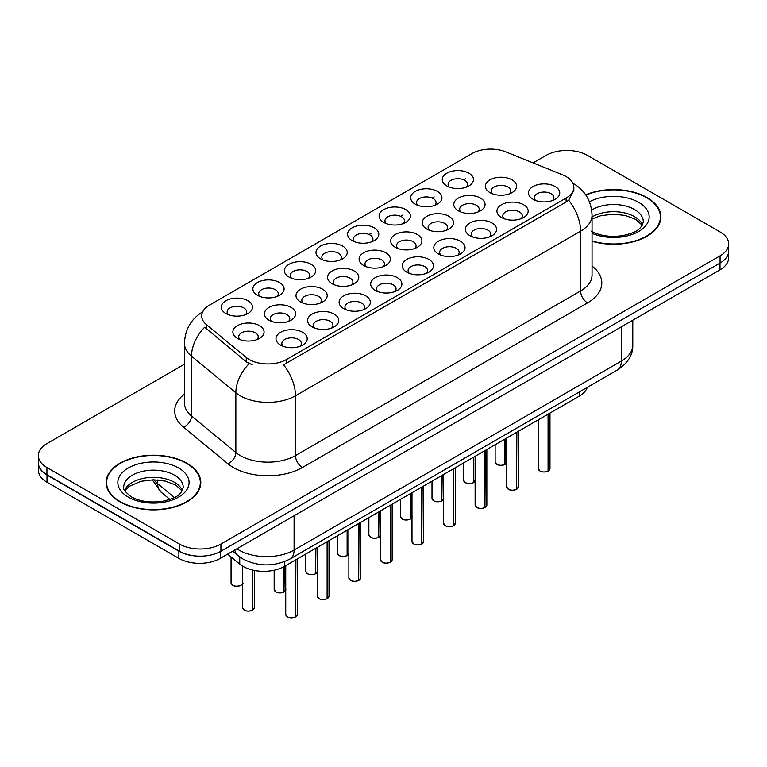 <?xml version="1.0" encoding="UTF-8"?>
<svg xmlns="http://www.w3.org/2000/svg" width="767" height="767" viewBox="0 0 767 767"><rect width="100%" height="100%" fill="white"/><g stroke="black" fill="none" stroke-linecap="round" stroke-linejoin="round"><path stroke-width="1.15" d="M446.825 185.94L446.825 185.94A15.618 9.022 180 0 1 446.825 173.189A15.618 9.022 180 0 1 468.915 173.189A15.618 9.022 180 0 1 468.915 185.94A15.618 9.022 180 0 1 446.825 185.94M466.355 187.138A9.76 5.637 0 0 0 467.63 184.348A9.76 5.637 0 0 0 464.773 180.36A9.76 5.637 0 0 0 454.131 179.142A9.76 5.637 0 0 0 448.11 184.348A9.76 5.637 0 0 0 449.385 187.138M352.13 240.608L352.13 240.608A15.618 9.022 180 0 1 352.13 227.857A15.618 9.022 180 0 1 374.219 227.857A15.618 9.022 180 0 1 374.219 240.608A15.618 9.022 180 0 1 352.13 240.608M371.659 241.806A9.76 5.637 0 0 0 372.935 239.016A9.76 5.637 0 0 0 370.077 235.028A9.76 5.637 0 0 0 359.435 233.81A9.76 5.637 0 0 0 353.414 239.016A9.76 5.637 0 0 0 354.69 241.806M320.568 258.834A15.618 9.022 180 0 1 320.558 258.834A15.618 9.022 180 0 1 320.568 246.082A15.618 9.022 180 0 1 342.657 246.082A15.618 9.022 180 0 1 342.657 258.834A15.618 9.022 180 0 1 320.568 258.834M340.097 260.032A9.76 5.637 0 0 0 341.373 257.242A9.76 5.637 0 0 0 338.515 253.254A9.76 5.637 0 0 0 327.873 252.036A9.76 5.637 0 0 0 321.843 257.242A9.76 5.637 0 0 0 323.128 260.032M288.996 277.06L288.996 277.06A15.618 9.022 180 0 1 288.996 264.308A15.618 9.022 180 0 1 311.095 264.308A15.618 9.022 180 0 1 311.095 277.06A15.618 9.022 180 0 1 288.996 277.06M308.526 278.258A9.76 5.637 0 0 0 309.81 275.468A9.76 5.637 0 0 0 306.944 271.48A9.76 5.637 0 0 0 296.311 270.262A9.76 5.637 0 0 0 290.281 275.468A9.76 5.637 0 0 0 291.556 278.258M383.692 222.392L383.692 222.392A15.618 9.022 180 0 1 383.692 209.631A15.618 9.022 180 0 1 405.791 209.631A15.618 9.022 180 0 1 405.791 222.392A15.618 9.022 180 0 1 383.692 222.392M403.221 223.581A9.76 5.637 0 0 0 404.506 220.791A9.76 5.637 0 0 0 401.64 216.812A9.76 5.637 0 0 0 391.007 215.585A9.76 5.637 0 0 0 384.976 220.791A9.76 5.637 0 0 0 386.252 223.581M415.254 204.166L415.254 204.166A15.618 9.022 180 0 1 415.254 191.405A15.618 9.022 180 0 1 437.353 191.405A15.618 9.022 180 0 1 437.353 204.166A15.618 9.022 180 0 1 415.254 204.166M434.793 205.364A9.76 5.637 0 0 0 436.068 202.574A9.76 5.637 0 0 0 433.211 198.586A9.76 5.637 0 0 0 422.569 197.359A9.76 5.637 0 0 0 416.539 202.574A9.76 5.637 0 0 0 417.823 205.364M257.434 295.285L257.434 295.285A15.618 9.022 180 0 1 257.434 282.534A15.618 9.022 180 0 1 279.524 282.534A15.618 9.022 180 0 1 279.524 295.285A15.618 9.022 180 0 1 257.434 295.285M276.964 296.484A9.76 5.637 0 0 0 278.239 293.694A9.76 5.637 0 0 0 275.382 289.705A9.76 5.637 0 0 0 264.74 288.478A9.76 5.637 0 0 0 258.719 293.694A9.76 5.637 0 0 0 259.994 296.484M225.872 313.511L225.872 313.511A15.618 9.022 180 0 1 225.872 300.75A15.618 9.022 180 0 1 247.962 300.75A15.618 9.022 180 0 1 247.962 313.511A15.618 9.022 180 0 1 225.872 313.511M245.402 314.7A9.76 5.637 0 0 0 246.677 311.91A9.76 5.637 0 0 0 243.82 307.931A9.76 5.637 0 0 0 233.178 306.704A9.76 5.637 0 0 0 227.147 311.91A9.76 5.637 0 0 0 228.432 314.7M489.95 192.613L489.95 192.613A15.618 9.022 180 0 1 489.95 179.862A15.618 9.022 180 0 1 512.04 179.862A15.618 9.022 180 0 1 512.04 192.613A15.618 9.022 180 0 1 489.95 192.613M509.48 193.811A9.76 5.637 0 0 0 510.755 191.021A9.76 5.637 0 0 0 507.898 187.033A9.76 5.637 0 0 0 497.256 185.815A9.76 5.637 0 0 0 491.225 191.021A9.76 5.637 0 0 0 492.51 193.811M458.378 210.839L458.378 210.839A15.618 9.022 180 0 1 458.378 198.078A15.618 9.022 180 0 1 480.478 198.078A15.618 9.022 180 0 1 480.478 210.839A15.618 9.022 180 0 1 458.378 210.839M477.908 212.037A9.76 5.637 0 0 0 479.193 209.247A9.76 5.637 0 0 0 476.336 205.259A9.76 5.637 0 0 0 465.694 204.032A9.76 5.637 0 0 0 459.663 209.247A9.76 5.637 0 0 0 460.948 212.037M363.683 265.507L363.683 265.507A15.618 9.022 180 0 1 363.683 252.755A15.618 9.022 180 0 1 385.782 252.755A15.618 9.022 180 0 1 385.782 265.507A15.618 9.022 180 0 1 363.683 265.507M383.212 266.705A9.76 5.637 0 0 0 384.497 263.915A9.76 5.637 0 0 0 381.64 259.927A9.76 5.637 0 0 0 370.998 258.709A9.76 5.637 0 0 0 364.967 263.915A9.76 5.637 0 0 0 366.252 266.705M426.816 229.065L426.816 229.065A15.618 9.022 180 0 1 426.816 216.304A15.618 9.022 180 0 1 448.906 216.304A15.618 9.022 180 0 1 448.906 229.065A15.618 9.022 180 0 1 426.816 229.065M446.346 230.253A9.76 5.637 0 0 0 447.621 227.463A9.76 5.637 0 0 0 444.764 223.485A9.76 5.637 0 0 0 434.122 222.257A9.76 5.637 0 0 0 428.101 227.463A9.76 5.637 0 0 0 429.376 230.253M395.254 247.281L395.254 247.281A15.618 9.022 180 0 1 395.254 234.529A15.618 9.022 180 0 1 417.344 234.529A15.618 9.022 180 0 1 417.344 247.281A15.618 9.022 180 0 1 395.254 247.281M414.784 248.479A9.76 5.637 0 0 0 416.059 245.689A9.76 5.637 0 0 0 413.202 241.701A9.76 5.637 0 0 0 402.56 240.483A9.76 5.637 0 0 0 396.529 245.689A9.76 5.637 0 0 0 397.814 248.479M268.987 320.184L268.987 320.184A15.618 9.022 180 0 1 268.987 307.423A15.618 9.022 180 0 1 291.086 307.423A15.618 9.022 180 0 1 291.086 320.184A15.618 9.022 180 0 1 268.987 320.184M288.517 321.373A9.76 5.637 0 0 0 289.801 318.583A9.76 5.637 0 0 0 286.944 314.604A9.76 5.637 0 0 0 276.302 313.377A9.76 5.637 0 0 0 270.272 318.583A9.76 5.637 0 0 0 271.556 321.373M300.559 301.958L300.559 301.958A15.618 9.022 180 0 1 300.559 289.197A15.618 9.022 180 0 1 322.648 289.197A15.618 9.022 180 0 1 322.648 301.958A15.618 9.022 180 0 1 300.559 301.958M320.088 303.157A9.76 5.637 0 0 0 321.363 300.367A9.76 5.637 0 0 0 318.506 296.378A9.76 5.637 0 0 0 307.864 295.151A9.76 5.637 0 0 0 301.834 300.367A9.76 5.637 0 0 0 303.118 303.157M332.121 283.732L332.121 283.732A15.618 9.022 180 0 1 332.121 270.981A15.618 9.022 180 0 1 354.21 270.981A15.618 9.022 180 0 1 354.21 283.732A15.618 9.022 180 0 1 332.121 283.732M351.65 284.931A9.76 5.637 0 0 0 352.935 282.141A9.76 5.637 0 0 0 350.068 278.153A9.76 5.637 0 0 0 339.426 276.935A9.76 5.637 0 0 0 333.405 282.141A9.76 5.637 0 0 0 334.68 284.931M237.425 338.4L237.425 338.4A15.618 9.022 180 0 1 237.425 325.649A15.618 9.022 180 0 1 259.514 325.649A15.618 9.022 180 0 1 259.514 338.4A15.618 9.022 180 0 1 237.425 338.4M256.955 339.599A9.76 5.637 0 0 0 258.239 336.809A9.76 5.637 0 0 0 255.373 332.82A9.76 5.637 0 0 0 244.731 331.603A9.76 5.637 0 0 0 238.71 336.809A9.76 5.637 0 0 0 239.985 339.599M312.111 326.857L312.111 326.857A15.618 9.022 180 0 1 312.111 314.096A15.618 9.022 180 0 1 334.201 314.096A15.618 9.022 180 0 1 334.201 326.857A15.618 9.022 180 0 1 312.111 326.857M331.641 328.046A9.76 5.637 0 0 0 332.926 325.256A9.76 5.637 0 0 0 330.059 321.277A9.76 5.637 0 0 0 319.427 320.05A9.76 5.637 0 0 0 313.396 325.256A9.76 5.637 0 0 0 314.671 328.046M343.674 308.631L343.674 308.631A15.618 9.022 180 0 1 343.674 295.87A15.618 9.022 180 0 1 365.773 295.87A15.618 9.022 180 0 1 365.773 308.631A15.618 9.022 180 0 1 343.674 308.631M363.203 309.83A9.76 5.637 0 0 0 364.488 307.04A9.76 5.637 0 0 0 361.631 303.051A9.76 5.637 0 0 0 350.989 301.824A9.76 5.637 0 0 0 344.958 307.04A9.76 5.637 0 0 0 346.243 309.83M375.245 290.405L375.245 290.405A15.618 9.022 180 0 1 375.245 277.654A15.618 9.022 180 0 1 397.335 277.654A15.618 9.022 180 0 1 397.335 290.405A15.618 9.022 180 0 1 375.245 290.405M394.775 291.604A9.76 5.637 0 0 0 396.05 288.814A9.76 5.637 0 0 0 393.193 284.825A9.76 5.637 0 0 0 382.551 283.608A9.76 5.637 0 0 0 376.53 288.814A9.76 5.637 0 0 0 377.805 291.604M406.807 272.18L406.807 272.18A15.618 9.022 180 0 1 406.807 259.428A15.618 9.022 180 0 1 428.897 259.428A15.618 9.022 180 0 1 428.897 272.18A15.618 9.022 180 0 1 406.807 272.18M426.337 273.378A9.76 5.637 0 0 0 427.622 270.588A9.76 5.637 0 0 0 424.755 266.6A9.76 5.637 0 0 0 414.122 265.382A9.76 5.637 0 0 0 408.092 270.588A9.76 5.637 0 0 0 409.367 273.378M438.369 253.954L438.369 253.954A15.618 9.022 180 0 1 438.369 241.202A15.618 9.022 180 0 1 460.468 241.202A15.618 9.022 180 0 1 460.468 253.954A15.618 9.022 180 0 1 438.369 253.954M457.899 255.152A9.76 5.637 0 0 0 459.184 252.362A9.76 5.637 0 0 0 456.327 248.374A9.76 5.637 0 0 0 445.685 247.156A9.76 5.637 0 0 0 439.654 252.362A9.76 5.637 0 0 0 440.939 255.152M469.941 235.737L469.941 235.737A15.618 9.022 180 0 1 469.941 222.976A15.618 9.022 180 0 1 492.031 222.976A15.618 9.022 180 0 1 492.031 235.737A15.618 9.022 180 0 1 469.941 235.737M489.471 236.926A9.76 5.637 0 0 0 490.746 234.136A9.76 5.637 0 0 0 487.889 230.158A9.76 5.637 0 0 0 477.247 228.93A9.76 5.637 0 0 0 471.226 234.136A9.76 5.637 0 0 0 472.501 236.926M501.503 217.512L501.503 217.512A15.618 9.022 180 0 1 501.503 204.751A15.618 9.022 180 0 1 523.593 204.751A15.618 9.022 180 0 1 523.593 217.512A15.618 9.022 180 0 1 501.503 217.512M521.033 218.71A9.76 5.637 0 0 0 522.317 215.92A9.76 5.637 0 0 0 519.451 211.932A9.76 5.637 0 0 0 508.818 210.704A9.76 5.637 0 0 0 502.788 215.92A9.76 5.637 0 0 0 504.063 218.71M533.065 199.286L533.065 199.286A15.618 9.022 180 0 1 533.065 186.534A15.618 9.022 180 0 1 555.164 186.534A15.618 9.022 180 0 1 555.164 199.286A15.618 9.022 180 0 1 533.065 199.286M552.595 200.484A9.76 5.637 0 0 0 553.879 197.694A9.76 5.637 0 0 0 551.022 193.706A9.76 5.637 0 0 0 540.38 192.488A9.76 5.637 0 0 0 534.35 197.694A9.76 5.637 0 0 0 535.634 200.484M280.549 345.073L280.549 345.073A15.618 9.022 180 0 1 280.549 332.322A15.618 9.022 180 0 1 302.639 332.322A15.618 9.022 180 0 1 302.639 345.073A15.618 9.022 180 0 1 280.549 345.073M300.079 346.272A9.76 5.637 0 0 0 301.354 343.482A9.76 5.637 0 0 0 298.497 339.493A9.76 5.637 0 0 0 287.855 338.276A9.76 5.637 0 0 0 281.834 343.482A9.76 5.637 0 0 0 283.109 346.272M562.594 174.838A26.366 15.215 180 0 1 566.113 176.544A26.366 15.215 180 0 1 573.831 187.301A26.366 15.215 180 0 1 566.113 198.068L286.503 359.502A26.366 15.215 180 0 1 246.265 357.47L206.457 324.642A26.366 15.215 180 0 1 201.692 315.918A26.366 15.215 180 0 1 209.41 305.151L471.983 153.563A26.366 15.215 180 0 1 505.741 151.856L562.594 174.838M587.282 387.364A29.29 16.912 180 0 1 579.219 396.184L284.442 566.372A29.29 16.912 180 0 1 239.735 564.109L227.626 554.129M592.047 241.279A47.353 27.344 0 0 0 660.895 216.917A47.353 27.344 0 0 0 647.022 197.589A47.353 27.344 0 0 0 585.691 194.808M186.947 463.22A47.353 27.344 0 0 0 135.337 457.285A47.353 27.344 0 0 0 106.105 482.548A47.353 27.344 0 0 0 119.978 501.877A47.353 27.344 0 0 0 171.578 507.802A47.353 27.344 0 0 0 200.81 482.548A47.353 27.344 0 0 0 186.947 463.22M106.594 485.012A47.353 27.344 0 0 0 106.431 485.741M573.831 187.301L573.831 190.532L568.663 200.187L566.113 202.037L283.531 364.804A34.17 19.731 60 0 1 295.477 395.772A39.059 22.55 180 0 1 240.244 395.772A39.059 22.55 180 0 1 235.862 392.762L191.51 356.185A39.059 22.55 180 0 1 184.444 343.252L184.444 403.049A39.059 22.55 0 0 0 191.51 415.982L235.862 452.549A39.059 22.55 0 0 0 240.244 455.56A39.059 22.55 0 0 0 295.477 455.56L580.609 290.942A39.059 22.55 0 0 0 592.047 274.998L592.047 215.211A39.059 22.55 180 0 1 580.609 231.155A34.17 19.731 -120 0 0 568.663 200.187M184.444 364.21L46.931 443.604A29.29 16.912 0 0 0 38.35 455.56L38.35 462.741A29.29 16.912 0 0 0 46.931 474.696L179.488 551.224A29.29 16.912 0 0 0 220.915 551.224L720.069 263.043A29.29 16.912 0 0 0 728.65 251.077L728.65 243.906A29.29 16.912 0 0 0 720.069 231.95L587.512 155.413A29.29 16.912 0 0 0 546.085 155.413L533.103 162.911M252.18 364.804L246.265 361.813L204.684 327.193A34.17 22.857 129.5 0 0 191.51 356.185L191.51 415.982A9.76 6.529 -50.5 0 1 183.514 427.181A48.82 28.187 180 0 1 184.444 394.104M38.35 455.56A29.29 16.912 0 0 0 46.931 467.525L179.488 544.052A29.29 16.912 0 0 0 220.915 544.052L720.069 255.862A29.29 16.912 0 0 0 728.65 243.906M200.494 485.741A47.353 27.344 0 0 0 200.321 485.012M660.569 220.11A47.353 27.344 0 0 0 660.406 219.381M38.417 463.901L38.417 470.267A29.29 16.912 0 0 0 46.998 482.232L178.864 558.366A29.29 16.912 0 0 0 220.292 558.366L720.002 269.859A29.29 16.912 0 0 0 728.583 257.894L728.583 252.238M38.561 464.783A29.29 16.912 0 0 0 46.998 475.051L178.864 551.185A29.29 16.912 0 0 0 196.649 556.056M295.554 616.869L295.516 616.956C292.035 618.077 289.36 618.049 287.491 616.86L285.736 614.377A5.858 3.384 0 0 0 287.452 616.764A5.858 3.384 0 0 0 295.554 616.869L295.554 559.948M295.516 616.956L295.42 616.946A5.666 3.269 180 0 1 287.587 616.85M295.554 616.63L295.909 559.747M252.429 610.196L252.391 610.283C248.911 611.404 246.236 611.376 244.366 610.187L242.612 607.704A5.858 3.384 0 0 0 244.328 610.091A5.858 3.384 0 0 0 252.429 610.196L252.429 570.015M252.391 610.283L252.295 610.273A5.666 3.269 180 0 1 244.472 610.177M252.429 609.957L252.794 570.102M592.047 240.963A46.864 27.056 0 0 0 660.406 216.917A46.864 27.056 0 0 0 646.677 197.79A46.864 27.056 0 0 0 585.883 195.077M120.323 501.685A46.864 27.056 0 0 0 171.396 507.543A46.864 27.056 0 0 0 200.321 482.548A46.864 27.056 0 0 0 186.602 463.412A46.864 27.056 0 0 0 135.519 457.554A46.864 27.056 0 0 0 106.594 482.548A46.864 27.056 0 0 0 120.323 501.685M327.116 598.644L327.078 598.739C323.597 599.852 320.922 599.823 319.053 598.634L317.298 596.151A5.858 3.384 0 0 0 319.014 598.548A5.858 3.384 0 0 0 327.116 598.644L327.116 541.732M327.078 598.739L326.982 598.72A5.666 3.269 180 0 1 319.158 598.624M327.116 598.404L327.48 541.521M358.678 580.418L358.64 580.514C355.159 581.635 352.494 581.597 350.624 580.408L348.87 577.925A5.858 3.384 0 0 0 350.586 580.322A5.858 3.384 0 0 0 358.678 580.418L358.678 523.506M358.64 580.514L358.553 580.494A5.666 3.269 180 0 1 350.72 580.398M358.678 580.178L359.042 523.295M390.25 562.201L390.202 562.288C386.731 563.409 384.056 563.371 382.187 562.182L380.432 559.699A5.858 3.384 0 0 0 382.148 562.096A5.858 3.384 0 0 0 390.25 562.201L390.25 505.28M390.202 562.288L390.115 562.278A5.666 3.269 180 0 1 382.282 562.173M390.25 561.952L390.604 505.069M421.812 543.976L421.773 544.062C418.293 545.184 415.618 545.145 413.749 543.956L411.994 541.483A5.858 3.384 0 0 0 413.71 543.87A5.858 3.384 0 0 0 421.812 543.976L421.812 487.055M421.773 544.062L421.677 544.052A5.666 3.269 180 0 1 413.854 543.947M421.812 543.736L422.176 486.844M283.991 591.971L283.953 592.066C280.473 593.179 277.798 593.15 275.938 591.961L274.174 589.478A5.858 3.384 0 0 0 275.89 591.875A5.858 3.384 0 0 0 283.991 591.971L283.991 566.621M283.953 592.066L283.867 592.047A5.666 3.269 180 0 1 276.034 591.951M283.991 591.731L284.356 566.42M315.563 573.745L315.515 573.841C312.044 574.962 309.369 574.924 307.5 573.735L305.745 571.252A5.858 3.384 0 0 0 307.462 573.649A5.858 3.384 0 0 0 315.563 573.745L315.563 548.405M315.515 573.841L315.429 573.821A5.666 3.269 180 0 1 307.596 573.726M315.563 573.505L315.918 548.194M347.125 555.529L347.087 555.615C343.606 556.737 340.932 556.698 339.062 555.509L337.307 553.036A5.858 3.384 0 0 0 339.024 555.423A5.858 3.384 0 0 0 347.125 555.529L347.125 530.179M347.087 555.615L346.991 555.605A5.666 3.269 180 0 1 339.158 555.5M347.125 555.289L347.489 529.968M378.687 537.303L378.649 537.389C375.168 538.511 372.494 538.472 370.634 537.284L368.869 534.81A5.858 3.384 0 0 0 370.586 537.197A5.858 3.384 0 0 0 378.687 537.303L378.687 511.953M378.649 537.389L378.562 537.379A5.666 3.269 180 0 1 370.729 537.274M378.687 537.063L379.051 511.742M453.374 525.75L453.335 525.836C449.855 526.958 447.19 526.929 445.32 525.74L443.566 523.257A5.858 3.384 0 0 0 445.282 525.644A5.858 3.384 0 0 0 453.374 525.75L453.374 468.829M453.335 525.836L453.249 525.826A5.666 3.269 180 0 1 445.416 525.731M453.374 525.51L453.738 468.627M484.945 507.524L484.897 507.61C481.427 508.732 478.752 508.703 476.882 507.514L475.128 505.031A5.858 3.384 0 0 0 476.844 507.428A5.858 3.384 0 0 0 484.945 507.524L484.945 450.613M484.897 507.61L484.811 507.601A5.666 3.269 180 0 1 476.978 507.505M484.945 507.284L485.3 450.402M516.507 489.298L516.469 489.394C512.989 490.516 510.314 490.477 508.444 489.288L506.69 486.805A5.858 3.384 0 0 0 508.406 489.202A5.858 3.384 0 0 0 516.507 489.298L516.507 432.387M516.469 489.394L516.373 489.375A5.666 3.269 180 0 1 508.55 489.279M516.507 489.058L516.872 432.176M548.069 471.082L548.031 471.168C544.551 472.29 541.876 472.251 540.016 471.063L538.261 468.579A5.858 3.384 0 0 0 539.968 470.976A5.858 3.384 0 0 0 548.069 471.082L548.069 414.161M548.031 471.168L547.945 471.149A5.666 3.269 180 0 1 540.112 471.053M548.069 470.833L548.434 413.95M410.259 519.077L410.211 519.163C406.74 520.285 404.065 520.256 402.196 519.067L400.441 516.584A5.858 3.384 0 0 0 402.157 518.971A5.858 3.384 0 0 0 410.259 519.077L410.259 493.727M410.211 519.163L410.124 519.154A5.666 3.269 180 0 1 402.292 519.058M410.259 518.837L410.613 493.517M441.821 500.851L441.782 500.947C438.302 502.059 435.627 502.03 433.758 500.841L432.003 498.358A5.858 3.384 0 0 0 433.719 500.755A5.858 3.384 0 0 0 441.821 500.851L441.821 475.502M441.782 500.947L441.687 500.928A5.666 3.269 180 0 1 433.854 500.832M441.821 500.611L442.185 475.3M473.383 482.625L473.344 482.721C469.864 483.843 467.189 483.804 465.329 482.616L463.565 480.132A5.858 3.384 0 0 0 465.281 482.529A5.858 3.384 0 0 0 473.383 482.625L473.383 457.285M473.344 482.721L473.249 482.702A5.666 3.269 180 0 1 465.425 482.606M473.383 482.385L473.747 457.074M504.954 464.409L504.907 464.495C501.436 465.617 498.761 465.579 496.891 464.39L495.137 461.907A5.858 3.384 0 0 0 496.853 464.303A5.858 3.384 0 0 0 504.954 464.409L504.954 439.06M504.907 464.495L504.82 464.486A5.666 3.269 180 0 1 496.987 464.38M504.954 464.169L505.309 438.849M286.503 359.502L286.503 363.472M246.265 357.47L246.265 361.813M206.457 324.642L206.457 328.985M566.113 198.068L566.113 202.037M579.219 392.023L579.219 396.184M239.735 556.919L239.735 564.109M284.442 561.645L284.442 566.372M302.38 467.525A9.76 5.637 60 0 1 295.477 455.56L295.477 395.772L580.609 231.155L580.609 290.942A9.76 5.637 60 0 0 587.512 302.898L302.38 467.525A48.82 28.187 180 0 1 233.341 467.525A48.82 28.187 180 0 1 227.866 463.757L183.514 427.181M249.179 363.625A34.17 22.857 129.5 0 0 235.862 392.762L235.862 452.549A9.76 6.529 -50.5 0 1 227.866 463.757M369.042 234.51L371.046 233.36M400.614 216.294L402.608 215.134M432.176 198.068L434.18 196.908M463.738 179.842L465.742 178.682M592.047 266.063A48.82 28.187 180 0 1 587.512 302.898M220.915 544.052L220.915 551.224M179.488 544.052L179.488 551.224M720.069 255.862L720.069 263.043M46.931 467.525L46.931 474.696M236.869 548.788A39.059 22.55 0 0 0 238.863 550.035A39.059 22.55 0 0 0 294.097 550.035L621.347 361.094A39.059 22.55 0 0 0 632.785 345.15C633.072 354.843 627.905 363.136 617.301 370.039L290.051 558.97A19.53 11.275 60 0 0 294.097 550.035L294.097 515.75M621.347 326.819L621.347 361.094A19.53 11.275 60 0 1 617.301 370.039M234.788 549.987A19.53 13.058 129.5 0 0 238.058 555.624L232.698 551.195M720.002 269.859L720.002 263.081M220.292 558.366L220.292 551.578M178.864 558.366L178.864 551.185M46.998 482.232L46.998 475.051M153.908 479.806A39.059 22.55 0 0 0 157.714 483.718L157.714 479.96M169.9 499.422L161.291 492.318A19.53 13.058 129.5 0 1 157.714 483.718L174.425 497.495M295.909 616.658A5.858 3.384 0 0 0 297.452 614.377L297.452 558.855M252.794 609.986A5.858 3.384 0 0 0 254.328 607.704L254.328 570.427M242.775 582.805C244.721 584.291 236.62 587.896 232.813 585.288L231.059 582.805A5.858 3.384 0 0 0 232.775 585.202A5.858 3.384 0 0 0 238.508 586.065A5.858 3.384 0 0 0 242.612 583.591M240.982 585.24A5.666 3.269 180 0 1 232.909 585.279M642.478 224.875A29.76 17.181 0 0 0 634.587 216.725A29.76 17.181 0 0 0 592.047 216.994M591.28 231.174C599.871 235.862 610.321 237.358 622.631 235.651C633.552 232.995 641.02 230.819 643.302 221.701A29.76 17.181 0 0 0 634.587 209.554A29.76 17.181 0 0 0 591.673 210.053M592.047 233.321A35.618 20.565 0 0 0 640.397 230.426A35.618 20.565 0 0 0 638.729 202.383A35.618 20.565 0 0 0 589.439 201.779M182.393 490.497A29.76 17.181 0 0 0 174.502 482.357A29.76 17.181 0 0 0 145.375 477.966A29.76 17.181 0 0 0 124.522 490.497M174.502 475.185A29.76 17.181 0 0 0 142.068 471.456A29.76 17.181 0 0 0 123.698 487.333C122.135 488.253 124.638 491.407 131.205 496.795C139.786 501.493 150.236 502.979 162.546 501.282C173.467 498.617 180.935 496.45 183.217 487.333A29.76 17.181 0 0 0 174.502 475.185M128.271 497.093A35.618 20.565 0 0 0 178.644 497.093A35.618 20.565 0 0 0 178.644 468.004A35.618 20.565 0 0 0 128.271 468.004A35.618 20.565 0 0 0 128.271 497.093M327.48 598.433A5.858 3.384 0 0 0 329.014 596.151L329.014 540.63M359.042 580.216A5.858 3.384 0 0 0 360.586 577.925L360.586 522.404M390.604 561.99A5.858 3.384 0 0 0 392.148 559.699L392.148 504.187M422.176 543.765A5.858 3.384 0 0 0 423.71 541.483L423.71 485.962M284.356 591.76A5.858 3.384 0 0 0 285.736 590.264M315.918 573.543A5.858 3.384 0 0 0 317.298 572.038M347.489 555.318A5.858 3.384 0 0 0 348.87 553.812M379.051 537.092A5.858 3.384 0 0 0 380.432 535.587M453.738 525.539A5.858 3.384 0 0 0 455.282 523.257L455.282 467.736M485.3 507.313A5.858 3.384 0 0 0 486.844 505.031L486.844 449.51M516.872 489.097A5.858 3.384 0 0 0 518.406 486.805L518.406 431.284M548.434 470.871A5.858 3.384 0 0 0 549.977 468.579L549.977 413.068M410.613 518.866A5.858 3.384 0 0 0 411.994 517.37M442.185 500.64A5.858 3.384 0 0 0 443.566 499.144M473.747 482.424A5.858 3.384 0 0 0 475.128 480.919M505.309 464.198A5.858 3.384 0 0 0 506.69 462.693M592.047 215.211C591.386 201.165 585.211 190.638 573.534 183.62L572.882 183.246M202.967 311.67C191.28 318.679 185.106 329.216 184.444 343.252M290.051 558.97C274.337 566.871 258.623 566.871 242.909 558.97L238.058 555.624M632.785 345.15L632.785 320.213M161.291 492.318L152.259 479.816M285.736 614.377L285.736 565.624M297.452 614.377L295.87 616.754M242.612 607.704L242.612 566.132M254.328 607.704L252.755 610.081M231.059 582.805L231.059 556.957M642.247 225.297L635.795 219.41L625.326 215.469L613.514 214.175L600.925 215.661L592.047 218.988M660.406 220.838L660.406 216.917M182.162 490.918L175.72 485.041L165.241 481.091L153.429 479.797L140.84 481.293L129.086 486.403L124.753 490.918M200.321 486.46L200.321 482.548M106.594 486.46L106.594 482.548M317.298 596.151L317.298 547.398M329.014 596.151L327.442 598.528M348.87 577.925L348.87 529.172M360.586 577.925L359.004 580.303M380.432 559.699L380.432 510.947M392.148 559.699L390.566 562.077M411.994 541.483L411.994 492.721M423.71 541.483L422.138 543.851M274.174 589.478L274.174 570.207M285.899 589.478L284.317 591.856M305.745 571.252L305.745 554.071M317.461 571.252L315.879 573.63M337.307 553.036L337.307 535.845M349.023 553.036L347.441 555.404M368.869 534.81L368.869 517.62M380.585 534.81L379.013 537.178M443.566 523.257L443.566 474.505M455.282 523.257L453.7 525.625M475.128 505.031L475.128 456.279M486.844 505.031L485.262 507.409M506.69 486.805L506.69 438.053M518.406 486.805L516.833 489.183M538.261 468.579L538.261 419.827M549.977 468.579L548.395 470.957M400.441 516.584L400.441 499.394M412.157 516.584L410.575 518.962M432.003 498.358L432.003 481.168M443.719 498.358L442.137 500.736M463.565 480.132L463.565 462.952M475.281 480.132L473.709 482.51M495.137 461.907L495.137 444.726M506.853 461.907L505.271 464.284"/></g></svg>
